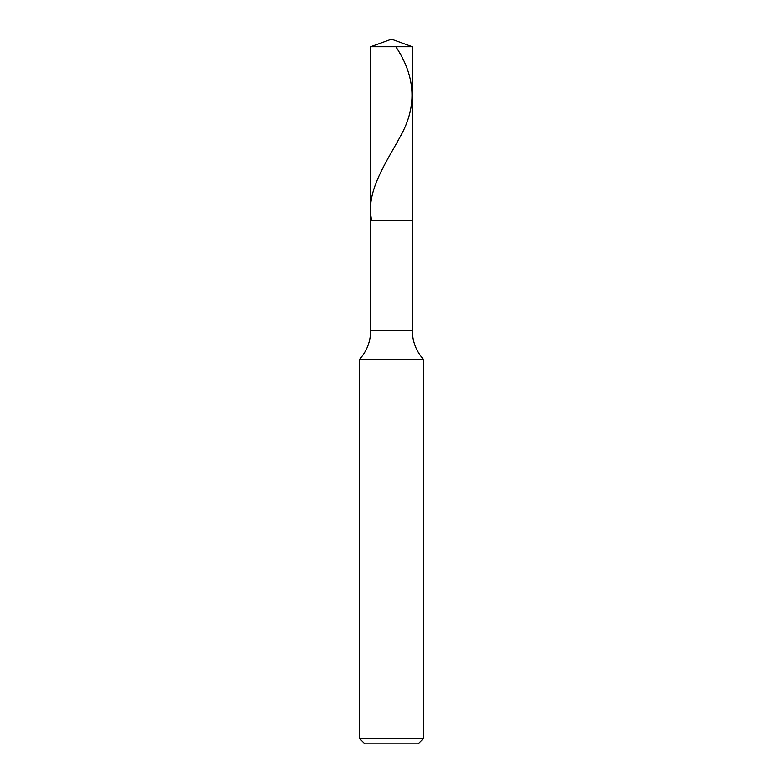 <?xml version="1.0" encoding="UTF-8"?>
<svg xmlns="http://www.w3.org/2000/svg" width="783" height="783" viewBox="0 0 783 783"><rect width="100%" height="100%" fill="white"/><g stroke="black" fill="none" stroke-linecap="round" stroke-linejoin="round"><path stroke-width="1.17" d="M412.318 46.726L370.682 46.726L391.5 39.15L412.318 46.726L412.318 220.659L370.682 220.659L370.682 46.726L412.318 46.726L412.318 220.659L370.682 220.659L370.682 46.726L391.5 39.15L412.318 46.726M412.318 220.659L370.682 220.659L412.318 220.659L412.318 330.622L370.682 330.622L370.682 220.659L370.682 330.622L412.318 330.622C412.475 341.633 416.204 351.244 423.534 359.466L359.466 359.466C366.796 351.244 370.525 341.633 370.682 330.622C370.525 341.633 366.796 351.244 359.466 359.466L423.534 359.466L423.534 738.516L359.466 738.516L359.466 359.466L359.466 738.516L364.809 743.85L418.191 743.85L423.534 738.516L359.466 738.516L364.809 743.85L418.191 743.85L423.534 738.516L423.534 359.466C416.204 351.244 412.475 341.633 412.318 330.622L412.318 220.659M395.846 46.726C415.156 75.716 417.153 104.707 401.845 133.697C386.401 162.688 364.986 191.678 371.739 220.659"/></g></svg>
